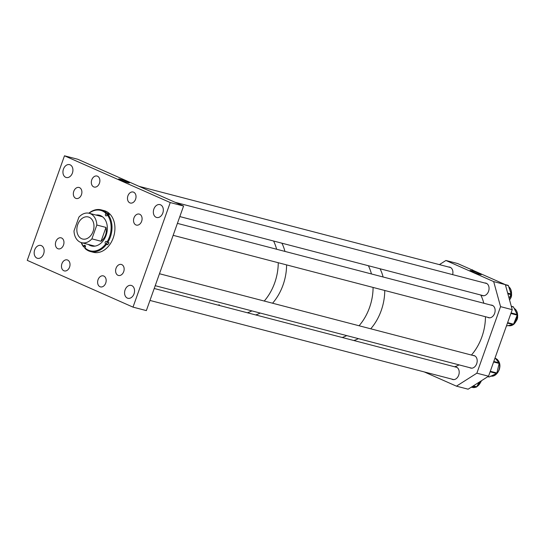 <?xml version="1.0" encoding="UTF-8"?>
<svg xmlns="http://www.w3.org/2000/svg" width="545" height="545" viewBox="0 0 545 545"><rect width="100%" height="100%" fill="white"/><g stroke="black" fill="none" stroke-linecap="round" stroke-linejoin="round"><path stroke-width="0.82" d="M120.282 179.945A5.695 0.456 19.6 0 0 126.031 182.078A5.695 0.456 19.6 0 0 129.397 182.834A5.695 0.456 19.6 0 0 127.782 181.894A5.695 0.456 19.6 0 0 122.012 179.755A5.695 0.456 19.6 0 0 118.667 179.012A5.695 0.456 19.6 0 0 120.282 179.945M91.764 179.85A5.688 4.169 -75.4 0 0 94.169 187.051A5.688 4.169 -75.4 0 0 99.435 183.243A5.688 4.169 -75.4 0 0 97.037 176.042A5.688 4.169 -75.4 0 0 91.764 179.85M73.786 191.281A5.688 4.169 -75.4 0 0 76.184 198.482A5.688 4.169 -75.4 0 0 81.45 194.674A5.688 4.169 -75.4 0 0 79.052 187.473A5.688 4.169 -75.4 0 0 73.786 191.281M55.849 241.639A5.688 4.169 -75.4 0 0 58.254 248.84A5.688 4.169 -75.4 0 0 63.52 245.032A5.688 4.169 -75.4 0 0 61.122 237.831A5.688 4.169 -75.4 0 0 55.849 241.639M61.912 263.705A5.688 4.169 -75.4 0 0 64.31 270.906A5.688 4.169 -75.4 0 0 69.576 267.091A5.688 4.169 -75.4 0 0 67.178 259.89A5.688 4.169 -75.4 0 0 61.912 263.705M98.059 279.687A5.688 4.169 -75.4 0 0 100.457 286.888A5.688 4.169 -75.4 0 0 105.723 283.08A5.688 4.169 -75.4 0 0 103.325 275.879A5.688 4.169 -75.4 0 0 98.059 279.687M116.044 268.256A5.688 4.169 -75.4 0 0 118.442 275.457A5.688 4.169 -75.4 0 0 123.708 271.648A5.688 4.169 -75.4 0 0 121.31 264.448A5.688 4.169 -75.4 0 0 116.044 268.256M133.975 217.898A5.688 4.169 -75.4 0 0 136.373 225.099A5.688 4.169 -75.4 0 0 141.645 221.284A5.688 4.169 -75.4 0 0 139.241 214.083A5.688 4.169 -75.4 0 0 133.975 217.898M127.918 195.832A5.688 4.169 -75.4 0 0 130.316 203.033A5.688 4.169 -75.4 0 0 135.582 199.225A5.688 4.169 -75.4 0 0 133.184 192.024A5.688 4.169 -75.4 0 0 127.918 195.832M125.091 289.872A6.642 4.864 -75.4 0 0 127.891 298.279A6.642 4.864 -75.4 0 0 134.043 293.83A6.642 4.864 -75.4 0 0 131.243 285.423A6.642 4.864 -75.4 0 0 125.091 289.872M153.86 209.076A6.642 4.864 -75.4 0 0 156.66 217.475A6.642 4.864 -75.4 0 0 162.812 213.034A6.642 4.864 -75.4 0 0 160.012 204.627A6.642 4.864 -75.4 0 0 153.86 209.076M63.452 169.1A6.642 4.864 -75.4 0 0 66.252 177.5A6.642 4.864 -75.4 0 0 72.403 173.058A6.642 4.864 -75.4 0 0 69.603 164.651A6.642 4.864 -75.4 0 0 63.452 169.1M34.682 249.896A6.642 4.864 -75.4 0 0 37.482 258.303A6.642 4.864 -75.4 0 0 43.634 253.854A6.642 4.864 -75.4 0 0 40.834 245.448A6.642 4.864 -75.4 0 0 34.682 249.896M183.583 206.037L77.819 159.276L64.48 155.802L170.244 202.563L133.007 307.128L146.346 310.602L183.583 206.037L170.244 202.563M64.48 155.802L27.25 260.36L133.007 307.128M105.996 227.422C107.004 233.028 105.362 237.64 101.07 241.244L105.996 227.422L96.826 225.037A15.185 11.125 -75.4 0 0 90.49 213.729A15.185 11.125 -75.4 0 0 89.237 213.293A15.185 11.125 -75.4 0 0 78.916 217.114L73.997 230.937A15.185 11.125 -75.4 0 0 80.333 242.246A15.185 11.125 -75.4 0 0 81.58 242.682L93.869 245.884A15.185 11.125 -75.4 0 0 95.062 246.102M88.331 244.439A15.866 11.622 -75.4 0 0 91.41 245.945A15.866 11.622 -75.4 0 0 103.748 239.984A15.866 11.622 -75.4 0 0 99.415 215.241A15.866 11.622 -75.4 0 0 95.988 215.05M88.746 244.548A15.866 11.622 -75.4 0 0 91.621 245.993M90.402 251.518A21.514 15.757 -75.4 0 0 106.425 244.412L105.682 243.935A20.887 15.301 -75.4 0 1 84.85 247.757L84.925 248.363A21.514 15.757 -75.4 0 0 90.402 251.518L93.324 252.281A21.514 15.757 -75.4 0 0 110.049 244.201A21.514 15.757 -75.4 0 0 104.17 210.649L101.254 209.886A21.514 15.757 -75.4 0 0 88.842 213.197M107.229 242.055A1.267 0.927 -75.4 0 0 107.031 244.01L107.678 244.739A21.514 15.757 -75.4 0 0 108.38 243.765A21.514 15.757 -75.4 0 0 109.041 242.75L107.787 242.423A21.514 15.757 -75.4 0 0 108.06 214.539L109.313 214.866A21.514 15.757 -75.4 0 0 107.985 213.368L106.731 213.041A21.514 15.757 -75.4 0 0 101.254 209.886M107.787 242.423L107.045 241.939A20.887 15.301 -75.4 0 0 107.304 214.928L106.983 215.404A1.267 0.927 104.6 0 1 106.002 215.875A1.267 0.927 104.6 0 1 105.655 213.906L105.975 213.429A20.887 15.301 -75.4 0 0 89.08 213.252M108.06 214.539L107.304 214.928M81.191 242.566A21.514 15.757 -75.4 0 0 83.596 246.865L83.841 245.788A1.267 0.927 104.6 0 1 84.829 245.311A1.267 0.927 104.6 0 1 85.17 247.287L84.85 247.757M81.416 242.634A20.887 15.301 -75.4 0 0 83.521 246.258M107.678 244.739L106.425 244.412M85.456 246.299L84.85 247.192A21.514 15.757 -75.4 0 0 85.054 247.45M84.85 247.192L83.596 246.865M106.731 213.041L105.975 213.429M105.682 243.935L105.369 243.581A1.267 0.927 104.6 0 1 105.246 242.075A1.267 0.927 104.6 0 1 106.37 241.36A1.267 0.927 104.6 0 1 106.731 241.585L107.045 241.939M99.619 215.302A15.866 11.622 -75.4 0 0 96.404 215.159M102.678 216.89A15.185 11.125 -75.4 0 0 101.527 216.494L89.237 213.293M107.985 213.368L107.317 214.335A1.267 0.927 -75.4 0 0 107.031 215.329M81.6 238.683A11.39 8.345 -75.4 0 0 82.54 239.01A11.39 8.345 -75.4 0 0 93.297 230.739A11.39 8.345 -75.4 0 0 89.217 217.291A11.39 8.345 -75.4 0 0 88.283 216.965A11.39 8.345 -75.4 0 0 77.519 225.235A11.39 8.345 -75.4 0 0 81.6 238.683M101.07 241.244L91.901 238.86L96.826 225.037M81.58 242.682A15.185 11.125 -75.4 0 0 91.901 238.86M274.687 282.889A45.555 33.368 -75.4 0 0 278.257 262.724A45.555 33.368 -75.4 0 1 264.243 301.044A45.555 33.368 -75.4 0 0 274.687 282.889M276.622 249.242A45.555 33.368 -75.4 0 0 273.576 241.019A45.555 33.368 -75.4 0 1 276.622 249.242M283.025 285.062A45.555 33.368 -75.4 0 0 286.595 264.897A45.555 33.368 -75.4 0 1 278.427 295.009A45.555 33.368 -75.4 0 1 272.575 303.218A45.555 33.368 -75.4 0 0 283.025 285.062M284.953 251.415A45.555 33.368 -75.4 0 0 281.908 243.193A45.555 33.368 -75.4 0 1 284.953 251.415M218.981 304.641A45.555 33.368 -75.4 0 0 219.812 305.588M247.382 312.776A45.555 33.368 -75.4 0 0 251.906 310.888A45.555 33.368 -75.4 0 1 247.382 312.776M255.714 314.942A45.555 33.368 -75.4 0 0 260.238 313.062A45.555 33.368 -75.4 0 1 255.714 314.942M369.517 307.605A45.555 33.368 -75.4 0 0 373.087 287.44A45.555 33.368 -75.4 0 1 364.918 317.544A45.555 33.368 -75.4 0 1 359.066 325.76A45.555 33.368 -75.4 0 0 369.517 307.605M371.445 273.951A45.555 33.368 -75.4 0 0 368.4 265.735A45.555 33.368 -75.4 0 1 371.445 273.951M381.187 310.65A45.555 33.368 -75.4 0 0 384.756 290.478A45.555 33.368 -75.4 0 1 370.736 328.805A45.555 33.368 -75.4 0 0 381.187 310.65M383.115 276.996A45.555 33.368 -75.4 0 0 380.069 268.774A45.555 33.368 -75.4 0 1 383.115 276.996M342.206 337.484A45.555 33.368 -75.4 0 0 346.729 335.604A45.555 33.368 -75.4 0 1 342.206 337.484M353.875 340.53A45.555 33.368 -75.4 0 0 358.399 338.643A45.555 33.368 -75.4 0 1 353.875 340.53M479.6 273.59A6.022 0.484 19.6 0 0 473.496 271.321A6.022 0.484 19.6 0 0 469.96 270.538A6.022 0.484 19.6 0 0 471.67 271.526A6.022 0.484 19.6 0 0 477.747 273.781A6.022 0.484 19.6 0 0 481.31 274.578A6.022 0.484 19.6 0 0 479.6 273.59M451.689 379.075A6.486 4.748 -75.4 0 0 452.691 379.511A6.486 4.748 -75.4 0 0 458.699 375.171A6.486 4.748 -75.4 0 0 455.967 366.962A6.486 4.748 -75.4 0 0 454.898 366.853M469.681 367.643A6.486 4.748 -75.4 0 0 470.682 368.079A6.486 4.748 -75.4 0 0 476.684 363.74A6.486 4.748 -75.4 0 0 473.952 355.531A6.486 4.748 -75.4 0 0 472.876 355.422M481.569 295.227A6.486 4.748 -75.4 0 0 482.557 295.656A6.486 4.748 -75.4 0 0 488.558 291.309A6.486 4.748 -75.4 0 0 485.827 283.107A6.486 4.748 -75.4 0 0 484.737 282.998M487.618 317.292A6.486 4.748 -75.4 0 0 488.613 317.721A6.486 4.748 -75.4 0 0 494.622 313.375A6.486 4.748 -75.4 0 0 491.883 305.173A6.486 4.748 -75.4 0 0 490.8 305.064M456.451 386.16L468.121 389.198L488.538 376.22L476.868 373.182L456.451 386.16L424.269 371.928M439.399 264.618L445.919 260.476L493.681 281.595L500.562 306.644L512.232 309.683L488.538 376.22M500.562 306.644L476.868 373.182M493.681 281.595L505.351 284.64L512.232 309.683M445.919 260.476L457.589 263.521L505.351 284.64L508.008 285.328A0.634 0.463 -75.4 0 1 508.376 285.641L511.094 294A0.634 0.463 -75.4 0 1 511.026 294.627L509.078 298.197M452.629 274.632A6.486 4.748 -75.4 0 0 449.673 267.125A6.486 4.748 -75.4 0 0 448.59 267.016M506.434 325.958L513.131 324.568A0.634 0.463 -75.4 0 0 513.54 324.18L517.205 315.126A0.634 0.463 -75.4 0 0 517.205 314.506L513.465 306.992A0.634 0.463 -75.4 0 0 513.049 306.767M487.843 376.663L489.035 376.977A0.634 0.463 -75.4 0 0 489.294 376.949L496.529 373.482A0.634 0.463 -75.4 0 0 496.883 372.991L499.145 363.426A0.634 0.463 -75.4 0 0 499.043 362.841L495.051 357.936M471.125 387.291L476.269 387.114A0.634 0.463 -75.4 0 0 476.712 386.786L479.123 382.209M472.822 270.252A0.634 0.463 -75.4 0 0 472.481 269.891L471.323 269.591M471.439 355.047A45.555 33.368 -75.4 0 0 485.459 316.727M483.817 303.245A45.555 33.368 -75.4 0 0 480.772 295.022M454.584 366.771A45.555 33.368 -75.4 0 0 459.101 364.891M510.713 298.17A6.315 4.626 -75.4 0 0 511.626 294.661M516.769 320.235A6.315 4.626 -75.4 0 0 517.689 316.72M498.839 370.593A6.315 4.626 -75.4 0 0 499.268 369.599A6.315 4.626 -75.4 0 0 499.751 367.078M480.854 382.025A6.315 4.626 -75.4 0 0 481.283 381.037A6.315 4.626 -75.4 0 0 481.364 380.778M107.317 214.335L105.655 213.906M85.456 246.204L83.841 245.788M107.031 244.01L105.369 243.581M508.403 325.631A9.149 6.704 -75.4 0 0 514.187 323.771A9.149 6.704 -75.4 0 0 514.153 308.375L517.75 315.385L514.385 323.75C512.518 325.481 510.522 326.114 508.403 325.631L508.219 325.59M507.62 322.633L513.54 324.18M511.081 312.912L517.205 314.506M510.876 313.477L517.205 315.126M511.339 306.433L513.465 306.992M507.456 323.09L513.131 324.568M487.952 376.595L489.294 376.949M490.296 371.274L496.883 372.991M490.112 371.806L496.529 373.482M493.606 361.982L499.145 363.426M493.79 361.471L499.043 362.841M491.045 376.105A9.149 6.704 -75.4 0 0 499.309 368.665A9.149 6.704 -75.4 0 0 495.412 358.378M473.305 385.901L476.712 386.786M472.815 386.214L476.269 387.114M476.098 387.12L472.481 387.427A9.149 6.704 -75.4 0 0 475.942 387.127M476.746 386.725A9.149 6.704 -75.4 0 0 481.072 380.969M509.561 299.975A9.149 6.704 -75.4 0 0 511.462 294.668A9.149 6.704 -75.4 0 0 508.73 286.725M507.681 293.115L511.094 294M505.413 284.865L508.376 285.641M507.872 293.803L511.026 294.627M511.292 306.27L513.213 306.767M490.684 376.043C497.674 377.951 504.997 362.793 495.085 358.283M472.481 387.427L471.861 387.263M481.296 380.826L476.677 386.848M508.723 286.69L511.619 294.736L509.616 300.166M505.29 284.606L508.097 285.342M471.309 269.584L472.522 269.904M138.995 186.329L450.681 267.561M179.823 216.583L483.626 295.765M175.143 202.311L486.828 283.543M173.153 235.331L489.689 317.83M177.404 223.382L492.878 305.602M159.474 273.74L474.94 355.96M155.216 285.689L471.766 368.188M154.221 288.489L456.948 367.391M149.964 300.438L453.781 379.62"/></g></svg>
